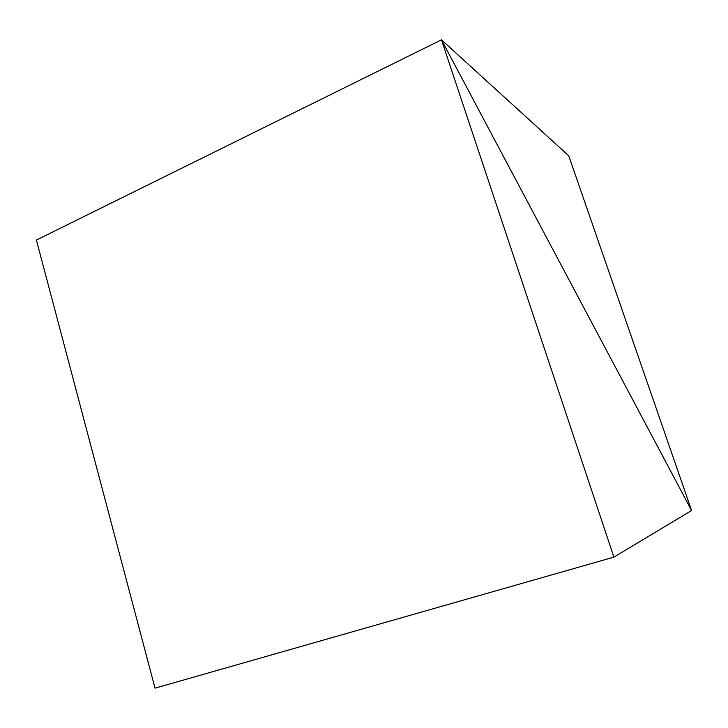<?xml version="1.0" encoding="UTF-8"?>
<svg xmlns="http://www.w3.org/2000/svg" width="728" height="728" viewBox="0 0 728 728"><rect width="100%" height="100%" fill="white"/><g stroke="black" fill="none" stroke-linecap="round" stroke-linejoin="round"><path stroke-width="1.09" d="M36.4 240.058L441.468 39.831L691.6 510.51L568.741 155.792L441.468 39.831L36.4 240.058L441.468 39.831L691.6 510.51L568.741 155.792L441.468 39.831L36.4 240.058L155.028 688.169L613.895 557.129L691.6 510.51L441.468 39.831L613.895 557.129L155.028 688.169L36.4 240.058M691.6 510.51L441.468 39.831L613.895 557.129L691.6 510.51"/></g></svg>
